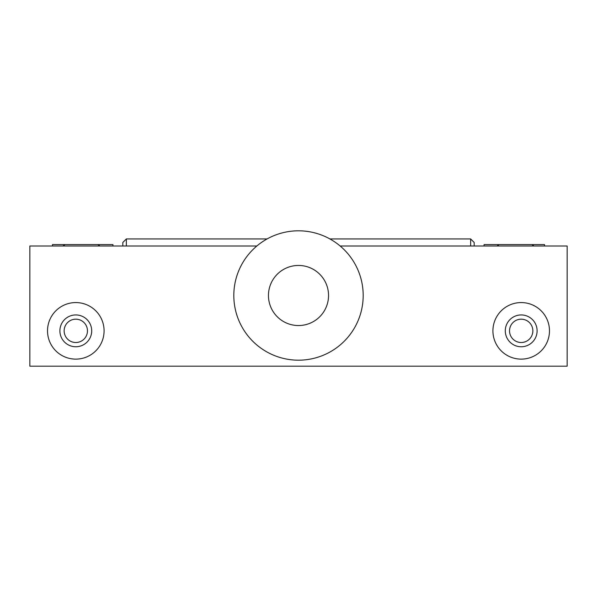 <?xml version="1.0" encoding="UTF-8"?>
<svg xmlns="http://www.w3.org/2000/svg" width="597" height="597" viewBox="0 0 597 597"><rect width="100%" height="100%" fill="white"/><g stroke="black" fill="none" stroke-linecap="round" stroke-linejoin="round"><path stroke-width="0.9" d="M64.14 330.842A11.664 11.664 0 0 0 75.804 342.506A11.664 11.664 0 0 0 87.468 330.842A11.664 11.664 0 0 0 75.804 319.179A11.664 11.664 0 0 0 64.14 330.842M509.532 330.842A11.664 11.664 0 0 0 521.196 342.506A11.664 11.664 0 0 0 532.86 330.842A11.664 11.664 0 0 0 521.196 319.179A11.664 11.664 0 0 0 509.532 330.842M470.645 246.009L470.645 238.934L329.895 238.934M267.105 238.934L126.355 238.934L126.355 246.009M122.818 246.009L122.818 242.472L126.355 238.934M470.645 238.934L474.182 242.472L474.182 246.009M47.521 330.842A28.275 28.275 0 0 0 75.804 359.125A28.275 28.275 0 0 0 104.079 330.842A28.275 28.275 0 0 0 75.804 302.567A28.275 28.275 0 0 0 47.521 330.842M59.894 330.842A15.91 15.91 0 0 0 75.804 346.753A15.91 15.91 0 0 0 91.707 330.842A15.91 15.91 0 0 0 75.804 314.94A15.91 15.91 0 0 0 59.894 330.842M492.921 330.842A28.275 28.275 0 0 0 521.196 359.125A28.275 28.275 0 0 0 549.479 330.842A28.275 28.275 0 0 0 521.196 302.567A28.275 28.275 0 0 0 492.921 330.842M505.293 330.842A15.91 15.91 0 0 0 521.196 346.753A15.91 15.91 0 0 0 537.106 330.842A15.91 15.91 0 0 0 521.196 314.94A15.91 15.91 0 0 0 505.293 330.842M256.844 246.009L29.85 246.009L29.85 366.192L567.15 366.192L567.15 246.009L340.156 246.009M534.084 246.009A33.231 33.231 0 0 0 531.785 244.591L544.524 244.591L544.524 246.009M484.077 246.009L484.077 244.591L499.293 244.591A33.231 33.231 0 0 0 496.995 246.009M499.293 244.591L531.785 244.591M84.468 244.591L112.923 244.591L112.923 246.009M100.005 246.009A33.231 33.231 0 0 0 97.707 244.591L65.215 244.591A33.231 33.231 0 0 0 62.916 246.009M52.476 246.009L52.476 244.591L65.215 244.591M298.5 325.544A30.044 30.044 0 0 0 328.544 295.493A30.044 30.044 0 0 0 298.5 265.449A30.044 30.044 0 0 0 268.456 295.493A30.044 30.044 0 0 0 298.5 325.544M298.5 360.185A64.685 64.685 0 0 0 363.185 295.493A64.685 64.685 0 0 0 298.5 230.808A64.685 64.685 0 0 0 233.815 295.493A64.685 64.685 0 0 0 298.5 360.185"/></g></svg>
